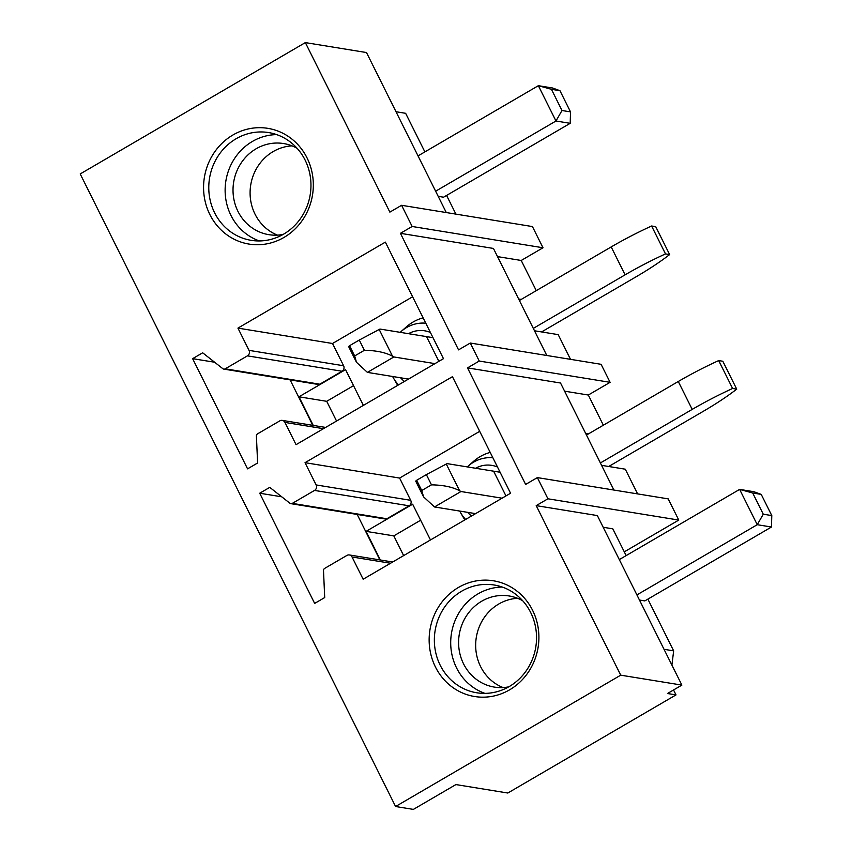 <?xml version="1.0" encoding="UTF-8"?>
<svg xmlns="http://www.w3.org/2000/svg" width="852" height="852" viewBox="0 0 852 852"><rect width="100%" height="100%" fill="white"/><g stroke="black" fill="none" stroke-linecap="round" stroke-linejoin="round"><path stroke-width="1.28" d="M547.932 498.793L678.767 520.071L668.202 498.878L537.356 477.599L547.932 498.793L536.206 505.63L597.358 515.577L681.877 685.104L667.478 693.517L676.009 694.902L673.549 689.971M479.25 361.046L470.272 343.036L601.107 364.315L610.096 382.324L479.25 361.046L467.524 367.883L525.631 484.437L537.356 477.599M412.155 226.483L401.59 205.289L532.436 226.568L543.001 247.762L412.155 226.483L400.429 233.32L458.546 349.874L470.272 343.036M676.009 694.902L507.824 793.02L455.916 784.575L413.358 809.4L395.584 806.514L80.205 173.946L305.346 42.6L389.865 212.127L401.59 205.289M395.584 806.514L620.725 675.167L536.206 505.63M313.323 185.896A58.628 54.784 -80.8 0 0 259.327 127.683A58.628 54.784 -80.8 0 0 203.575 186.535A58.628 54.784 -80.8 0 0 257.56 244.748A58.628 54.784 -80.8 0 0 313.323 185.896M249.018 350.374A4.047 3.781 -80.8 0 0 248.859 350.012L237.942 328.116L385.36 242.117L443.466 358.671L296.049 444.669L284.962 422.422A4.047 3.781 -80.8 0 0 279.85 420.845L257.623 433.806A2.428 2.268 -80.8 0 0 256.409 436.096L257.613 462.987L247.559 468.856L192.627 358.66L202.669 352.803L222.787 368.66A2.428 2.268 -80.8 0 0 225.226 368.82L319.798 384.199L342.025 371.238A4.047 3.781 -80.8 0 0 343.612 365.753L249.04 350.374A4.047 3.781 -80.8 0 1 247.442 355.859L225.226 368.82M316.113 484.948A4.047 3.781 -80.8 0 0 315.954 484.586L305.037 462.679L452.444 376.68L510.561 493.233L363.144 579.232L352.046 556.984A4.047 3.781 -80.8 0 0 346.945 555.408L324.718 568.369A2.428 2.268 -80.8 0 0 323.504 570.659L324.708 597.561L314.654 603.418L259.711 493.223L269.764 487.365L289.882 503.223A2.428 2.268 -80.8 0 0 292.311 503.383L386.893 518.761L409.109 505.8A4.047 3.781 -80.8 0 0 410.707 500.316L316.124 484.937A4.047 3.781 -80.8 0 1 314.537 490.422L292.311 503.383M453.637 688.075A58.628 54.784 -80.8 0 0 529.72 670.013A58.628 54.784 -80.8 0 0 514.416 589.233A58.628 54.784 -80.8 0 0 438.322 607.295A58.628 54.784 -80.8 0 0 453.637 688.075M678.767 520.071L624.292 551.851M603.184 527.271L612.812 528.836L626.156 555.589M637.615 493.904L625.293 469.196L601.587 465.341M588.327 433.977L585.739 433.551M467.524 367.883L560.531 383.017L613.898 490.049M564.599 391.174L588.317 395.03L603.354 425.201M493.798 471.539L505.96 495.917M492.871 457.758A35.901 33.537 -80.8 0 0 468.238 466.055L473.467 461.443A44.07 41.184 99.2 0 1 490.209 452.412M464.809 519.933A44.07 41.184 99.2 0 1 464.138 518.815L460.644 512.787A35.901 33.537 -80.8 0 0 465.65 519.432M379.875 559.913L357.201 514.448M410.685 500.326A4.047 3.781 -80.8 0 0 410.526 499.964L399.609 478.068L479.697 431.336M290.873 503.66L385.445 519.038A2.428 2.268 -80.8 0 0 386.893 518.761M380.343 559.988L366.072 531.371L412.645 504.203L430.473 539.955M305.037 462.679L399.609 478.068M259.711 493.223L281.746 496.812M366.072 531.371L393.805 535.876L420.632 520.231M403.646 555.611L393.805 535.876M570.52 359.342L558.198 334.634L534.492 330.778M521.232 299.414L518.644 298.988M400.429 233.32L493.446 248.443L546.803 355.476M497.515 256.612L521.222 260.467L536.27 290.638M426.714 336.977L438.865 361.354M425.776 323.196A35.901 33.537 -80.8 0 0 401.143 331.492L406.372 326.88A44.07 41.184 99.2 0 1 423.114 317.849M397.714 385.36A44.07 41.184 99.2 0 1 397.043 384.241L393.549 378.213A35.901 33.537 -80.8 0 0 398.555 384.87M312.78 425.35L290.106 379.885M343.59 365.753A4.047 3.781 -80.8 0 0 343.431 365.391L332.514 343.494L412.602 296.773M223.778 369.097L318.35 384.476A2.428 2.268 -80.8 0 0 319.798 384.199M313.248 425.425L298.977 396.798L345.55 369.63L363.378 405.392M237.942 328.116L332.514 343.494M192.627 358.66L214.651 362.238M298.977 396.798L326.71 401.313L353.537 385.658M336.551 421.048L326.71 401.313M521.222 260.467L543.001 247.762M588.317 395.03L610.096 382.324M620.725 675.167L681.877 685.104M671.908 665.103L673.655 650.864L647.861 599.126M673.655 650.864L664.027 649.299M457.151 684.901A54.581 51.003 -80.8 0 0 476.683 692.761A54.581 51.003 -80.8 0 0 532.905 657.989A54.581 51.003 -80.8 0 0 513.745 592.875A54.581 51.003 -80.8 0 0 494.203 585.004A54.581 51.003 -80.8 0 0 437.992 619.787A54.581 51.003 -80.8 0 0 457.151 684.901M502.265 587.049A54.581 51.003 -80.8 0 0 452.955 626.667A54.581 51.003 -80.8 0 0 473.51 687.564A54.581 51.003 -80.8 0 0 484.98 693.379M508.708 686.861A46.157 43.122 99.2 0 1 494.394 687.106A46.157 43.122 99.2 0 1 477.876 680.45A46.157 43.122 99.2 0 1 461.667 625.4A46.157 43.122 99.2 0 1 509.208 595.985A46.157 43.122 99.2 0 1 522.702 600.745M517.59 598.306A46.157 43.122 -80.8 0 0 477.333 632.599A46.157 43.122 -80.8 0 0 494.937 683.229A46.157 43.122 -80.8 0 0 503.074 687.564M446.278 212.553L366.498 52.547L305.346 42.6M455.905 214.118L446.586 195.438M424.882 151.89L405.637 113.305L396.01 111.74M259.402 240.935A54.581 51.003 99.2 0 1 225.13 189.41A54.581 51.003 99.2 0 1 276.687 134.616M208.783 186.748A54.581 51.003 99.2 0 1 268.636 132.571A54.581 51.003 99.2 0 1 310.959 186.151A54.581 51.003 99.2 0 1 251.106 240.328A54.581 51.003 99.2 0 1 208.783 186.748M283.13 234.428A46.157 43.122 99.2 0 1 268.817 234.662A46.157 43.122 99.2 0 1 233.022 189.357A46.157 43.122 99.2 0 1 283.631 143.551A46.157 43.122 99.2 0 1 297.135 148.312M277.496 235.131A46.157 43.122 99.2 0 1 250.094 192.137A46.157 43.122 99.2 0 1 292.012 145.862M619.298 559.594L739.632 489.389L757.247 524.704L763.264 514.193L771.795 515.588L771.465 527.015L644.826 600.905L639.458 600.032M636.913 594.909L757.247 524.704L771.465 527.015M771.795 515.588L761.23 494.394L753.86 491.7L739.632 489.389L752.699 492.999L763.264 514.193M761.23 494.394L752.699 492.999M418.023 155.895L538.357 85.69L555.973 121.005L561.99 110.504L570.52 111.889L559.956 90.695L551.425 89.311L561.99 110.504M435.628 191.21L555.973 121.005L570.19 123.327L443.551 197.206L438.184 196.333M559.956 90.695L552.575 88.001L538.357 85.69L551.425 89.311M570.19 123.327L570.52 111.889M608.69 466.502L703.433 411.228A102.9 22.376 153.5 0 0 736.724 389.151L732.603 388.48A102.9 22.376 153.5 0 0 692.197 409.397L600.394 462.955M732.603 388.48L718.694 360.577L722.816 361.248L736.724 389.151M718.694 360.577A102.9 22.376 153.5 0 0 678.277 381.494L586.485 435.052M475.586 513.639L434.509 506.961L423.572 496.865L421.751 490.518L416.649 480.283L415.733 481.146M434.509 506.961L460.975 491.519L502.052 498.196M460.975 491.519L459.611 490.773C452.657 487.014 443.285 485.044 431.474 484.852L426.362 474.607L447.066 463.616L500.092 472.242M431.474 484.852L421.751 490.518M426.362 474.607L416.649 480.283M541.595 331.929L636.337 276.655A102.9 22.376 153.5 0 0 669.64 254.578L665.508 253.907A102.9 22.376 153.5 0 0 625.102 274.834L533.299 328.393M665.508 253.907L651.599 226.004L655.721 226.675L669.64 254.578M651.599 226.004A102.9 22.376 153.5 0 0 611.193 246.931L519.39 300.49M408.491 379.076L367.414 372.388L356.477 362.292L354.666 355.955L349.554 345.71L348.649 346.583M367.414 372.388L393.89 356.956L434.967 363.634M393.89 356.956L392.516 356.2C385.573 352.451 376.19 350.481 364.379 350.289L359.278 340.044L379.971 329.053L432.997 337.669M364.379 350.289L354.666 355.955M359.278 340.044L349.554 345.71M497.493 467.034A28.127 26.274 -80.8 0 0 475.576 468.249M467.695 512.35A28.127 26.274 -80.8 0 0 471.539 516.003M459.697 511.051A35.901 33.537 -80.8 0 0 460.644 512.787L459.697 511.051M390.557 563.247L352.046 556.984M430.398 332.461A28.127 26.274 -80.8 0 0 408.481 333.686M400.6 377.787A28.127 26.274 -80.8 0 0 404.444 381.44M392.612 376.488A35.901 33.537 -80.8 0 0 393.549 378.213L392.612 376.488M323.462 428.684L284.962 422.422M247.442 355.859L342.025 371.238M314.537 490.422L409.109 505.8M678.277 381.494L692.197 409.397M446.267 464.01L459.611 490.773M611.193 246.931L625.102 274.834M379.172 329.447L392.516 356.2M468.238 466.055L467.311 466.907M392.697 562L349.352 554.95M401.143 331.492L400.216 332.344M325.602 427.427L282.257 420.387M415.68 481.05L423.614 496.961M348.585 346.476L356.519 362.398"/></g></svg>
